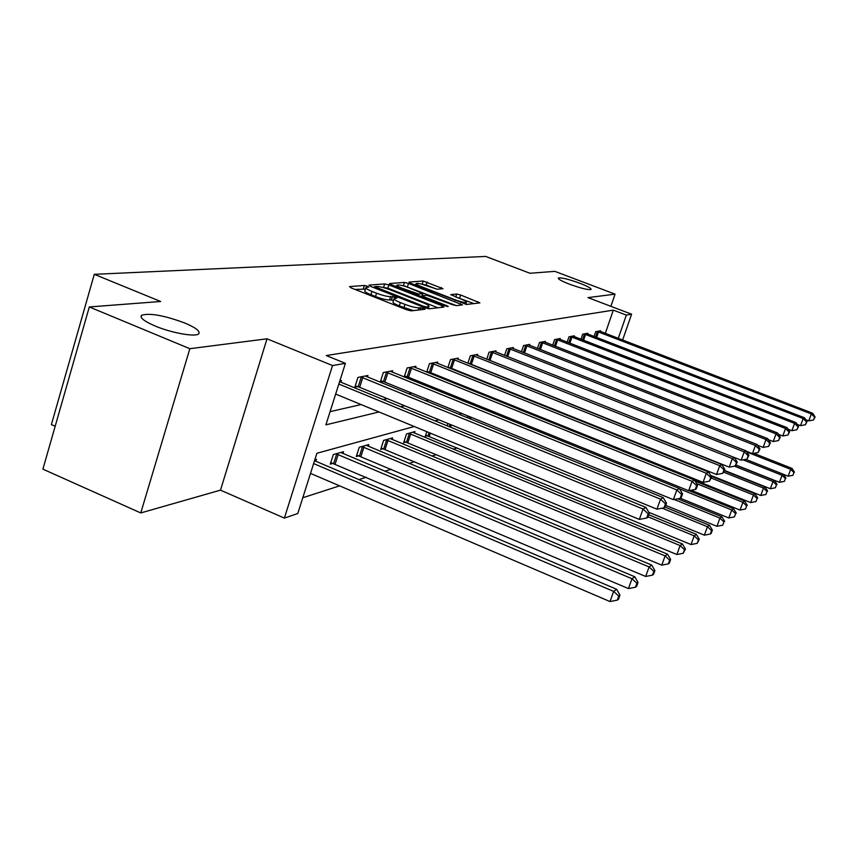 <?xml version="1.0" encoding="UTF-8"?>
<svg xmlns="http://www.w3.org/2000/svg" width="858" height="858" viewBox="0 0 858 858"><rect width="100%" height="100%" fill="white"/><g stroke="black" fill="none" stroke-linecap="round" stroke-linejoin="round"><path stroke-width="1.29" d="M367.471 286.207L364.414 285.457L349.528 286.593L351.147 287.902L406.724 309.792L411.175 310.864L425.042 309.255L423.798 308.322L418.983 307.775C415.873 307.829 411.207 306.692 404.976 304.375L400.375 302.574C395.731 300.675 393.64 299.335 394.09 298.552L396.868 298.08L395.506 297.211L390.615 296.643C387.43 296.654 382.743 295.506 376.565 293.211L372.007 291.42C367.46 289.564 365.422 288.267 365.894 287.494L368.801 287.055L367.471 286.207M365.369 289.146L355.03 289.425M393.565 300.214L389.553 299.957L390.615 296.643M569.583 284.223C581.177 288.385 588.341 290.122 591.087 289.436C591.344 288.331 587.558 286.25 579.718 283.204C568.253 279.086 561.111 277.359 558.311 278.024C557.99 279.097 561.743 281.167 569.583 284.223M155.169 326.029C171.514 332.958 195.42 337.215 198.638 333.891C200.643 331.435 196.042 327.81 184.845 323.026C164.243 315.422 149.85 312.827 141.645 315.218C139.468 317.589 143.983 321.182 155.169 326.029M442.996 288.696L423.176 281.006L409.03 282.078L410.671 283.279L466.58 304.461L479.912 302.885L460.66 295.002L456.703 294.015L450.772 294.637L461.347 299.163C465.068 300.665 466.795 301.716 466.516 302.327C464.875 302.788 461.111 301.952 455.233 299.817L421.149 286.561C417.524 285.103 415.862 284.084 416.173 283.505C417.878 283.065 421.664 283.912 427.531 286.036L437.151 289.21L442.996 288.696M605.308 333.376L613.331 310.146L626.34 315.101L631.606 314.2L622.618 340.047M89.296 306.95L189.843 348.702L140.766 512.945L42.9 469.154L89.296 306.95L160.671 301.49L94.294 274.324L485.682 256.435L529.954 273.262L554.826 271.353L615.079 294.144L587.998 297.619L631.606 314.2M140.766 512.945L220.495 490.143L267.01 338.803L189.843 348.702M267.01 338.803L332.529 365.551L345.409 363.342L325.901 424.86L379 411.958M613.331 310.146L326.255 355.544L345.409 363.342M388.899 284.974L384.674 283.923L368.961 285.113L370.592 286.39L424.957 307.722L429.279 308.773L443.908 307.089L442.127 305.78L388.899 284.974L387.88 288.181L382.078 287.269M389.532 283.558L404.429 282.421L408.526 283.451L462.483 304.901L456.424 305.641L452.305 304.622L426.748 295.249L422.415 295.71L424.345 296.911L446.825 305.695L448.208 306.553L445.141 305.888L389.414 283.912M610.875 306.317L615.079 294.144M94.294 274.324L51.383 424.581L55.18 426.244M330.083 411.647L361.111 404.568M383.14 399.549L387.248 398.616M408.494 393.779L411.69 393.05M432.207 388.374L434.598 387.827M454.429 383.311L456.113 382.925M475.311 378.55L476.372 378.314M340.937 382.228L341.452 380.587L339.832 380.898M367.417 377.027L367.9 375.504L357.936 377.413L354.837 387.14L357.561 386.583M392.203 372.168L392.664 370.742L383.322 372.533L380.298 381.949L382.85 381.424M404.268 377.059L406.553 376.587M404.182 377.016L407.121 367.953L415.883 366.269L415.454 367.599M427.273 372.361L428.828 372.05M426.705 372.136L429.472 363.653L437.719 362.076L437.301 363.32M448.884 367.964L449.806 367.771M447.897 367.567L450.514 359.609L458.269 358.118L457.882 359.288M467.867 363.266L470.345 355.791L477.67 354.386L477.305 355.491M486.722 359.234L489.071 352.198L495.988 350.858L495.645 351.898M504.558 355.426L506.778 348.788L513.341 347.522L513.009 348.509M521.449 351.823L523.552 345.56L529.772 344.358L529.461 345.291M537.462 348.423L539.467 342.503L545.377 341.366L545.077 342.245M552.681 345.206L554.59 339.586L560.21 338.513L559.92 339.35M567.149 342.16L568.972 336.829L574.313 335.8L574.045 336.593M580.93 339.253L582.668 334.191L587.762 333.215L587.494 333.966M594.058 336.497L595.72 331.681L600.579 330.748L600.332 331.456M302.777 497.747L339.618 485.853M358.923 479.622L366.248 477.252M384.845 471.246L391.162 469.208M409.127 463.406L414.543 461.658M431.885 456.059L436.507 454.568M453.281 449.152L457.185 447.887M315.851 461.293L316.473 459.33L314.822 459.802M342.921 453.539L343.5 451.716L333.322 454.59L330.266 464.135L333.054 463.32M368.275 446.289L368.822 444.583L359.277 447.265L356.295 456.52L358.901 455.759M392.074 439.478L392.589 437.88L383.623 440.411L380.716 449.377L383.161 448.67M414.457 433.076L414.94 431.585L406.51 433.966L403.657 442.674L405.963 441.999M426.801 431.681L425.268 436.347L427.434 435.714M447.157 425.825L447.93 423.498M467.235 417.728L467.556 416.752L468.929 416.366M490.24 410.36L488.02 410.993M517.106 408.558L517.428 407.614M533.419 401.834L533.622 401.244M414.285 426.523L316.892 453.271L297.78 513.534L284.373 518.093L332.529 365.551M220.495 490.143L284.373 518.093M618.264 338.363L626.34 315.101M400.589 406.713L404.611 405.737M425.429 400.686L428.56 399.925M448.659 395.045L451.008 394.476M470.431 389.757L472.082 389.35M490.873 384.792L491.913 384.534M522.522 396.804L521.535 397.072M503.528 402.016L501.941 402.456M483.333 407.561L481.081 408.183M461.819 413.47L458.816 414.296M438.856 419.776L434.995 420.838M365.787 287.838L364.843 290.819C364.371 291.591 366.409 292.9 370.946 294.755L372.007 291.42M389.553 299.957C386.357 299.989 381.681 298.841 375.504 296.546L370.946 294.755M393.983 298.884L393.028 301.877C392.567 302.681 394.659 304.022 399.302 305.92L400.375 302.574M413.352 310.607L399.302 305.92M437.923 307.775L387.88 288.181M374.624 286.636L423.391 306.209L426.415 306.939L428.936 306.51C429.343 305.716 427.241 304.386 422.619 302.509L390.336 289.875C384.33 287.634 379.74 286.508 376.576 286.486L374.624 286.636M394.873 286.24L396.739 286.089M402.488 285.639L403.421 285.564L404.429 282.421M456.413 305.641L403.421 285.564M408.816 287.655C402.767 285.467 398.852 284.609 397.061 285.081C396.718 285.682 398.391 286.733 402.091 288.224L418.511 294.037L422.865 293.586L408.816 287.655M422.865 293.586L421.868 296.675M473.948 303.614L455.963 297.072M436.872 289.21L426.158 285.049L421.568 284.105M415.83 284.566L414.285 284.684M310.499 473.401L610.017 601.565L613.652 591.387L616.677 589.296L314.532 460.703M313.62 463.556L613.652 591.387L618.757 596.063L617.299 600.128L618.511 599.27L619.959 595.216L618.757 596.063M616.677 589.296L619.959 595.216M617.299 600.128L610.017 601.565M335.66 394.069L639.349 519.412L643.05 509.03L338.835 384.052M648.176 513.856L646.685 518.007L647.833 517.331L649.313 513.191L648.176 513.856L643.05 509.03L645.935 507.4L339.596 381.66M639.349 519.412L646.685 518.007M649.313 513.191L645.935 507.4M330.759 462.612L628.464 588.588L631.992 578.742L634.813 576.79L340.776 452.477M336.089 453.807L631.992 578.742L636.904 583.268L635.488 587.204L636.615 586.411L638.02 582.485L636.904 583.268M634.813 576.79L638.02 582.485M635.488 587.204L628.464 588.588M356.756 455.094L645.666 576.469L649.098 566.945L651.737 565.122L366.269 445.302M361.872 446.535L649.098 566.945L653.828 571.331L652.455 575.139L653.506 574.399L654.879 570.602L653.828 571.331M651.737 565.122L654.879 570.602M652.455 575.139L645.666 576.469M362.752 377.627L359.663 387.312L656.938 509.18L660.531 499.152L360.65 376.898M665.454 503.818L664.017 507.829L665.089 507.196L666.527 503.206L665.454 503.818L660.531 499.152L663.223 497.629L365.24 376.008M359.663 387.312L355.244 385.853M656.938 509.18L664.017 507.829M666.527 503.206L663.223 497.629M387.902 372.747L384.877 382.132L673.348 499.635L676.833 489.939L385.864 372.05M681.574 494.455L680.18 498.337L681.177 497.747L682.571 493.886L681.574 494.455L676.833 489.939L679.343 488.513L390.165 371.214M384.877 382.132L380.684 380.748M673.348 499.635L680.18 498.337M682.571 493.886L679.343 488.513M381.145 448.037L661.765 565.143L665.111 555.909L667.578 554.204L390.197 438.556M386.068 439.725L665.111 555.909L669.658 560.177L668.328 563.867L669.304 563.17L670.645 559.48L669.658 560.177M667.578 554.204L670.645 559.48M668.328 563.867L661.765 565.143M404.075 441.409L676.855 554.525L680.104 545.57L682.421 543.972L412.687 432.218M408.805 433.311L680.104 545.57L684.502 549.71L683.204 553.292L685.424 549.066L684.502 549.71M682.421 543.972L685.424 549.066M683.204 553.292L676.855 554.525M425.654 435.156L691.033 544.551L694.197 535.864L696.374 534.362L648.755 514.768M648.015 516.838L694.197 535.864L698.444 539.886L697.179 543.361L699.302 539.274L698.444 539.886M696.374 534.362L699.302 539.274M697.179 543.361L691.033 544.551M411.486 368.179L408.526 377.273L688.674 490.722L692.074 481.327L409.513 367.503M696.642 485.714L695.28 489.468L696.213 488.91L697.575 485.167L696.642 485.714L692.074 481.327L694.422 479.997L413.545 366.72M408.526 377.273L404.526 375.954M688.674 490.722L695.28 489.468M697.575 485.167L694.422 479.997M433.633 363.889L430.748 372.704L703.045 482.368L706.349 473.262L431.713 363.224M710.756 477.509L709.427 481.156L711.625 477.005L710.756 477.509L706.349 473.262L708.547 472.007L435.51 362.494M430.748 372.704L426.93 371.45M703.045 482.368L709.427 481.156M711.625 477.005L708.547 472.007M454.483 359.845L451.662 368.414L716.527 474.517L719.744 465.69L452.627 359.202M724.002 469.819L722.715 473.348L724.817 469.337L724.002 469.819L719.744 465.69L721.814 464.51L456.199 358.515M451.662 368.414L448.015 367.203M716.527 474.517L722.715 473.348M724.817 469.337L721.814 464.51M648.82 512.333L704.364 535.167L707.442 526.726L709.502 525.311L665.1 507.142M662.172 508.183L707.442 526.726L711.561 530.641L710.327 534.008L711.143 533.429L712.376 530.062L711.561 530.641M709.502 525.311L712.376 530.062M710.327 534.008L704.364 535.167M474.142 356.038L471.374 364.36L729.214 467.138L732.346 458.569L472.329 355.416M736.464 462.58L735.209 466.012L737.236 462.13L736.464 462.58L732.346 458.569L734.287 457.464L475.707 354.762M471.374 364.36L467.889 363.202M729.214 467.138L735.209 466.012M737.236 462.13L734.287 457.464L741.162 460.188L744.218 451.855L490.948 351.834M665.733 505.394L716.934 526.319L719.937 518.103L721.878 516.773L677.723 498.809M674.195 499.474L719.937 518.103L723.927 521.921L722.715 525.203L723.927 521.921M721.878 516.773L724.688 521.374M722.715 525.203L716.934 526.319M748.197 455.759L746.975 459.094L748.927 455.341L748.197 455.759L744.218 451.855L746.052 450.815L494.144 351.222M741.162 460.188L746.975 459.094M748.927 455.341L746.052 450.815M680.33 498.251L728.807 517.964L731.745 509.974L733.569 508.708L688.985 490.658M679.525 488.813L731.745 509.974L735.596 513.685L734.427 516.881L735.596 513.685M733.569 508.708L736.325 513.181M734.427 516.881L728.807 517.964M746.299 451.201L752.445 453.635L755.415 445.516L508.558 348.445M759.287 449.324L758.086 452.563L759.974 448.927L759.287 449.324L755.415 445.516L757.153 444.541L511.582 347.865M752.445 453.635L758.086 452.563M759.974 448.927L757.153 444.541M691.098 490.261L740.036 510.06L742.899 502.284L744.626 501.093L695.119 481.134M696.632 483.622L742.899 502.284L746.642 505.898L745.495 509.009L746.642 505.898M744.626 501.093L747.329 505.416M745.495 509.009L740.036 510.06M757.625 445.27L763.105 447.426L766.012 439.532L525.246 345.238M769.755 443.243L768.596 446.396L770.409 442.857L769.755 443.243L766.012 439.532L767.653 438.61L528.11 344.68M763.105 447.426L768.596 446.396M770.409 442.857L767.653 438.61M518.607 409.169L750.664 502.574L753.463 495.002L755.104 493.865L711.143 476.222M711.25 478.045L753.463 495.002L757.099 498.53L755.984 501.555L757.099 498.53M755.104 493.865L757.753 498.069M755.984 501.555L750.664 502.574M768.328 439.65L773.197 441.559L776.04 433.869L541.076 342.192M779.675 437.483L778.538 440.551L780.297 437.119L779.675 437.483L776.04 433.869L777.595 432.99L543.8 341.666M773.197 441.559L778.538 440.551M780.297 437.119L777.595 432.99M710.617 475.364L760.756 495.474L763.491 488.084L765.046 487.012L724.313 470.742M723.777 472.211L763.491 488.084L767.02 491.537L765.926 494.487L767.02 491.537M765.046 487.012L767.642 491.098M765.926 494.487L760.756 495.474M778.453 434.298L782.775 435.982L785.553 428.496L556.113 339.296M789.081 432.014L787.976 435.006L789.671 431.671L789.081 432.014L785.553 428.496L787.022 427.659L558.697 338.803M782.775 435.982L787.976 435.006M789.671 431.671L787.022 427.659M724.431 470.399L770.334 488.738L773.015 481.52L774.495 480.501L736.1 465.229M734.427 466.162L773.015 481.52L776.447 484.888L775.375 487.773L776.447 484.888M774.495 480.501L777.037 484.47M775.375 487.773L770.334 488.738M788.052 429.214L791.87 430.695L794.583 423.391L570.42 336.54M798.015 426.823L796.932 429.751L798.573 426.501L798.015 426.823L794.583 423.391L795.977 422.597L572.887 336.068M791.87 430.695L796.932 429.751M798.573 426.501L795.977 422.597M736.153 465.09L779.45 482.325L782.067 475.278L783.483 474.302L745.709 459.33M743.103 459.824L782.067 475.278L785.413 478.571L784.362 481.381L785.413 478.571M783.483 474.302L785.971 478.174M784.362 481.381L779.45 482.325M797.157 424.367L800.514 425.665L803.163 418.532L584.051 333.923M806.509 421.889L805.447 424.742L807.046 421.589L806.509 421.889L803.163 418.532L804.504 417.782L586.389 333.472M800.514 425.665L805.447 424.742M807.046 421.589L804.504 417.782M783.536 474.388L788.127 476.211L790.69 469.337L792.041 468.404L753.914 453.356M746.803 451.994L790.69 469.337L793.95 472.554L792.921 475.3L793.95 472.554M792.041 468.404L794.487 472.179M792.921 475.3L788.127 476.211M805.812 419.755L808.74 420.881L811.336 413.921L597.039 331.424M814.596 417.202L813.556 419.98L815.1 416.902L814.596 417.202L811.336 413.921L812.612 413.202L599.281 330.995M808.74 420.881L813.556 419.98M815.1 416.902L812.612 413.202M363.374 288.76L364.414 285.457M420.023 309.835L420.763 307.582M391.398 299.785L392.449 296.471M375.504 296.546L376.565 293.211M403.904 307.732L404.976 304.375M418.254 310.049L418.983 307.775M441.623 307.346L442.127 305.78M383.644 287.14L384.674 283.923M375.525 288.331L375.772 287.537M423.133 307.003L423.391 306.209M426.029 308.108L426.415 306.939M427.649 308.569L428.239 306.735M407.518 286.572L408.526 283.451M460.027 305.223L460.521 303.689M424.099 297.662L424.345 296.911M446.61 306.37L446.825 305.695M401.855 288.974L402.091 288.224M414.092 293.758L414.328 293.007M418.103 295.324L418.511 294.037M421.664 296.707L422.651 293.651M420.924 287.269L421.149 286.561M454.997 300.536L455.233 299.817M455.727 296.986L456.703 294.015M459.652 298.058L460.66 295.002M477.488 303.206L477.981 301.716M422.19 284.062L423.176 281.006M426.158 285.049L427.145 282.003M440.873 288.878L441.323 287.494M333.676 463.513L336.711 454M335.135 464.049L338.181 454.526M359.513 455.952L362.484 446.728M360.928 456.456L363.899 447.233M361.282 377.091L358.183 386.776M386.475 372.233L383.451 381.617M383.751 448.841L386.647 439.907M385.113 449.345L388.02 440.401M406.531 442.17L409.363 433.494M407.861 442.653L410.703 433.976M427.981 435.885L429.064 432.614M429.279 436.357L430.33 433.14M410.103 367.685L407.142 376.78M432.293 363.406L429.408 372.233M453.174 359.384L450.353 367.943M449.302 426.705L450.075 424.378M450.547 427.209L451.319 424.882M472.865 355.587L470.109 363.91M469.283 418.565L469.884 416.752M470.484 419.058L471.096 417.245M492.707 352.434L490.004 360.532M491.473 351.995L488.792 360.049M510.274 349.034L507.711 356.671M509.073 348.605L506.52 356.199M526.909 345.806L524.485 353.024M525.74 345.388L523.326 352.563M518.897 409.255L519.208 408.333M520.023 409.663L520.323 408.783M542.696 342.75L540.39 349.571M541.559 342.342L539.253 349.131M535.124 402.52L535.317 401.93M536.218 402.96L536.411 402.37M557.7 339.843L555.501 346.31M556.585 339.446L554.397 345.881M571.964 337.076L569.873 343.211M570.881 336.69L568.79 342.792M585.553 334.438L583.558 340.272M584.491 334.062L582.496 339.865M598.519 331.928L596.6 337.484M597.468 331.563L595.57 337.087M141.109 317.074L141.645 315.218M374.109 287.773L374.431 286.765M428.228 308.687L428.936 306.51M422.039 296.857L422.383 295.796M396.482 286.872L396.975 285.328M415.626 285.21L416.098 283.73M465.83 304.418L466.516 302.327"/></g></svg>
